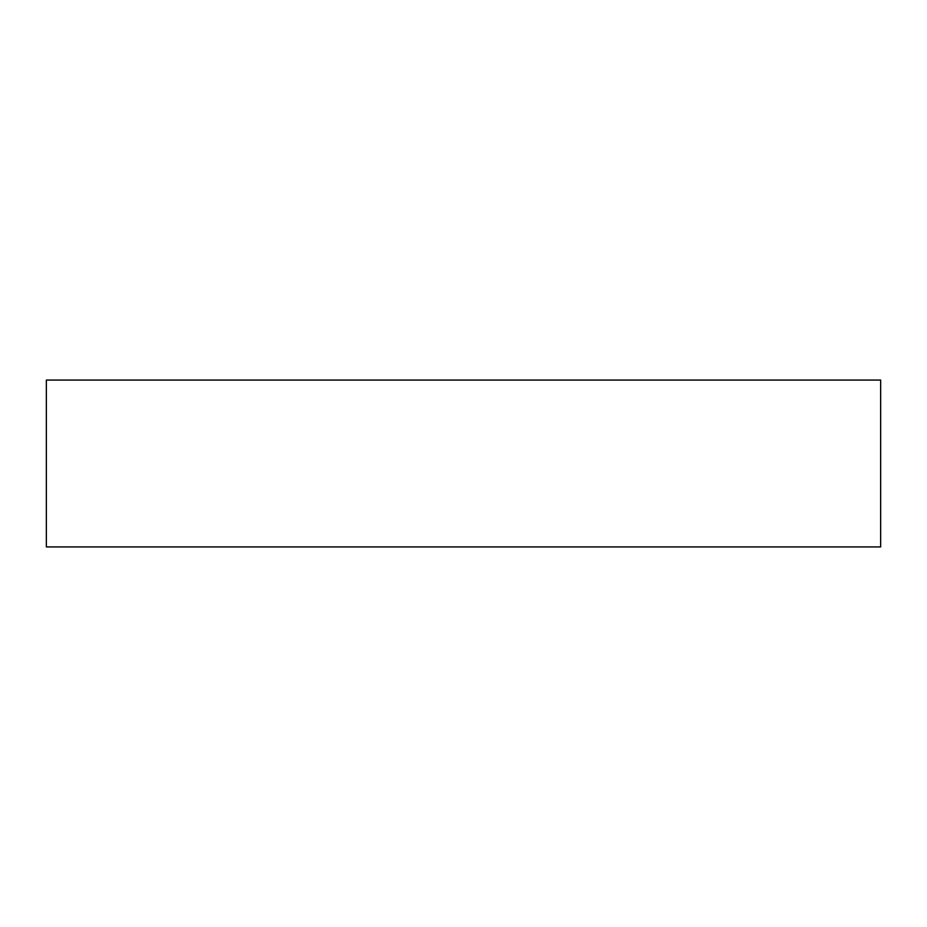 <?xml version="1.0" encoding="UTF-8"?>
<svg xmlns="http://www.w3.org/2000/svg" width="927" height="927" viewBox="0 0 927 927"><rect width="100%" height="100%" fill="white"/><g stroke="black" fill="none" stroke-linecap="round" stroke-linejoin="round"><path stroke-width="1.39" d="M880.65 380.07L46.35 380.07L46.35 546.93L880.65 546.93L880.65 380.07"/></g></svg>
